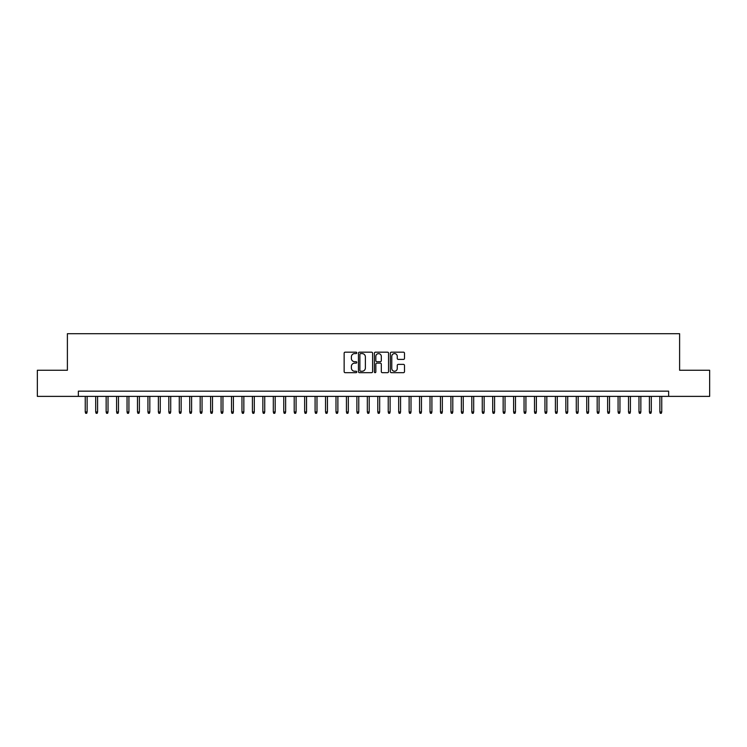 <?xml version="1.0" encoding="UTF-8"?>
<svg xmlns="http://www.w3.org/2000/svg" width="747" height="747" viewBox="0 0 747 747"><rect width="100%" height="100%" fill="white"/><g stroke="black" fill="none" stroke-linecap="round" stroke-linejoin="round"><path stroke-width="1.12" d="M356.786 352.892A0.719 0.719 0 0 0 356.067 352.173L345.17 352.173A1.027 1.027 0 0 0 344.143 353.2L344.143 371.651A1.027 1.027 0 0 0 345.17 372.678L356.067 372.678A0.719 0.719 0 0 0 356.786 371.959A0.719 0.719 0 0 0 356.067 371.24L354.657 371.24A3.277 3.277 0 0 1 351.379 367.963L351.379 366.422A3.277 3.277 0 0 1 354.657 363.145L356.067 363.145A0.719 0.719 0 0 0 356.786 362.426A0.719 0.719 0 0 0 356.067 361.707L354.657 361.707A3.277 3.277 0 0 1 351.379 358.429L351.379 356.889A3.277 3.277 0 0 1 354.657 353.602L356.067 353.602A0.719 0.719 0 0 0 356.786 352.892M403.473 359.4A1.027 1.027 0 0 0 404.491 358.373L404.491 353.2A1.027 1.027 0 0 0 403.473 352.173L391.372 352.173A1.027 1.027 0 0 0 390.345 353.2L390.345 371.651A1.027 1.027 0 0 0 391.372 372.678L403.473 372.678A1.027 1.027 0 0 0 404.491 371.651L404.491 365.395A1.027 1.027 0 0 0 403.473 364.377L398.291 364.377A1.027 1.027 0 0 0 397.264 365.395L397.264 368.504A2.745 2.745 0 0 1 394.519 371.24A2.745 2.745 0 0 1 391.783 368.504L391.783 356.347A2.745 2.745 0 0 1 394.519 353.602A2.745 2.745 0 0 1 397.264 356.347L397.264 358.373A1.027 1.027 0 0 0 398.291 359.4L403.473 359.4M78.36 396.377L37.35 396.377L37.35 370.26L67.389 370.26L67.389 333.694L679.611 333.694L679.611 370.26L709.65 370.26L709.65 396.377L668.64 396.377L668.64 391.157L78.36 391.157L78.36 396.377L668.64 396.377M372.604 353.2A1.027 1.027 0 0 0 371.576 352.173L359.475 352.173A1.027 1.027 0 0 0 358.448 353.2L358.448 371.651A1.027 1.027 0 0 0 359.475 372.678L371.576 372.678A1.027 1.027 0 0 0 372.604 371.651L372.604 353.2M375.424 352.173L387.525 352.173A1.027 1.027 0 0 1 388.552 353.2L388.552 371.651A1.027 1.027 0 0 1 387.525 372.678L382.343 372.678A1.027 1.027 0 0 1 381.315 371.651L381.315 364.172A1.027 1.027 0 0 0 380.298 363.145L376.862 363.145A1.027 1.027 0 0 0 375.834 364.172L375.834 371.959A0.719 0.719 0 0 1 375.115 372.678A0.719 0.719 0 0 1 374.396 371.959L374.396 353.2A1.027 1.027 0 0 1 375.424 352.173M360.605 353.602A0.719 0.719 0 0 0 359.886 354.321L359.886 370.531A0.719 0.719 0 0 0 360.605 371.24L362.09 371.24A3.277 3.277 0 0 0 365.376 367.963L365.376 356.889A3.277 3.277 0 0 0 362.09 353.602L360.605 353.602M381.315 356.403A2.745 2.745 0 0 0 378.58 353.658A2.745 2.745 0 0 0 375.834 356.403L375.834 360.68A1.027 1.027 0 0 0 376.862 361.707L380.298 361.707A1.027 1.027 0 0 0 381.315 360.68L381.315 356.403M87.128 411.942L86.717 413.306L85.672 413.306L85.251 411.942L87.128 411.942L87.128 396.377M85.251 411.942L85.251 396.377M97.577 411.942L97.166 413.306L96.12 413.306L95.7 411.942L97.577 411.942L97.577 396.377M95.7 411.942L95.7 396.377M108.026 411.942L107.605 413.306L106.569 413.306L106.149 411.942L108.026 411.942L108.026 396.377M106.149 411.942L106.149 396.377M118.474 411.942L118.054 413.306L117.008 413.306L116.597 411.942L118.474 411.942L118.474 396.377M116.597 411.942L116.597 396.377M128.923 411.942L128.503 413.306L127.457 413.306L127.046 411.942L128.923 411.942L128.923 396.377M127.046 411.942L127.046 396.377M139.372 411.942L138.951 413.306L137.906 413.306L137.485 411.942L139.372 411.942L139.372 396.377M137.485 411.942L137.485 396.377M149.82 411.942L149.4 413.306L148.354 413.306L147.934 411.942L149.82 411.942L149.82 396.377M147.934 411.942L147.934 396.377M160.269 411.942L159.849 413.306L158.803 413.306L158.383 411.942L160.269 411.942L160.269 396.377M158.383 411.942L158.383 396.377M170.718 411.942L170.297 413.306L169.252 413.306L168.831 411.942L170.718 411.942L170.718 396.377M168.831 411.942L168.831 396.377M181.157 411.942L180.746 413.306L179.7 413.306L179.28 411.942L181.157 411.942L181.157 396.377M179.28 411.942L179.28 396.377M191.605 411.942L191.195 413.306L190.149 413.306L189.729 411.942L191.605 411.942L191.605 396.377M189.729 411.942L189.729 396.377M202.054 411.942L201.634 413.306L200.598 413.306L200.177 411.942L202.054 411.942L202.054 396.377M200.177 411.942L200.177 396.377M212.503 411.942L212.083 413.306L211.037 413.306L210.626 411.942L212.503 411.942L212.503 396.377M210.626 411.942L210.626 396.377M222.951 411.942L222.531 413.306L221.485 413.306L221.075 411.942L222.951 411.942L222.951 396.377M221.075 411.942L221.075 396.377M233.4 411.942L232.98 413.306L231.934 413.306L231.514 411.942L233.4 411.942L233.4 396.377M231.514 411.942L231.514 396.377M243.849 411.942L243.429 413.306L242.383 413.306L241.963 411.942L243.849 411.942L243.849 396.377M241.963 411.942L241.963 396.377M254.297 411.942L253.877 413.306L252.831 413.306L252.411 411.942L254.297 411.942L254.297 396.377M252.411 411.942L252.411 396.377M264.737 411.942L264.326 413.306L263.28 413.306L262.86 411.942L264.737 411.942L264.737 396.377M262.86 411.942L262.86 396.377M275.185 411.942L274.775 413.306L273.729 413.306L273.309 411.942L275.185 411.942L275.185 396.377M273.309 411.942L273.309 396.377M285.634 411.942L285.214 413.306L284.177 413.306L283.757 411.942L285.634 411.942L285.634 396.377M283.757 411.942L283.757 396.377M296.083 411.942L295.663 413.306L294.617 413.306L294.206 411.942L296.083 411.942L296.083 396.377M294.206 411.942L294.206 396.377M306.531 411.942L306.111 413.306L305.065 413.306L304.655 411.942L306.531 411.942L306.531 396.377M304.655 411.942L304.655 396.377M316.98 411.942L316.56 413.306L315.514 413.306L315.094 411.942L316.98 411.942L316.98 396.377M315.094 411.942L315.094 396.377M327.429 411.942L327.009 413.306L325.963 413.306L325.543 411.942L327.429 411.942L327.429 396.377M325.543 411.942L325.543 396.377M337.877 411.942L337.457 413.306L336.411 413.306L335.991 411.942L337.877 411.942L337.877 396.377M335.991 411.942L335.991 396.377M348.317 411.942L347.906 413.306L346.86 413.306L346.44 411.942L348.317 411.942L348.317 396.377M346.44 411.942L346.44 396.377M358.765 411.942L358.355 413.306L357.309 413.306L356.889 411.942L358.765 411.942L358.765 396.377M356.889 411.942L356.889 396.377M369.214 411.942L368.803 413.306L367.757 413.306L367.337 411.942L369.214 411.942L369.214 396.377M367.337 411.942L367.337 396.377M379.663 411.942L379.243 413.306L378.197 413.306L377.786 411.942L379.663 411.942L379.663 396.377M377.786 411.942L377.786 396.377M390.111 411.942L389.691 413.306L388.645 413.306L388.235 411.942L390.111 411.942L390.111 396.377M388.235 411.942L388.235 396.377M400.56 411.942L400.14 413.306L399.094 413.306L398.683 411.942L400.56 411.942L400.56 396.377M398.683 411.942L398.683 396.377M411.009 411.942L410.589 413.306L409.543 413.306L409.123 411.942L411.009 411.942L411.009 396.377M409.123 411.942L409.123 396.377M421.457 411.942L421.037 413.306L419.991 413.306L419.571 411.942L421.457 411.942L421.457 396.377M419.571 411.942L419.571 396.377M431.906 411.942L431.486 413.306L430.44 413.306L430.02 411.942L431.906 411.942L431.906 396.377M430.02 411.942L430.02 396.377M442.345 411.942L441.935 413.306L440.889 413.306L440.469 411.942L442.345 411.942L442.345 396.377M440.469 411.942L440.469 396.377M452.794 411.942L452.383 413.306L451.337 413.306L450.917 411.942L452.794 411.942L452.794 396.377M450.917 411.942L450.917 396.377M463.243 411.942L462.823 413.306L461.786 413.306L461.366 411.942L463.243 411.942L463.243 396.377M461.366 411.942L461.366 396.377M473.691 411.942L473.271 413.306L472.225 413.306L471.815 411.942L473.691 411.942L473.691 396.377M471.815 411.942L471.815 396.377M484.14 411.942L483.72 413.306L482.674 413.306L482.263 411.942L484.14 411.942L484.14 396.377M482.263 411.942L482.263 396.377M494.589 411.942L494.169 413.306L493.123 413.306L492.703 411.942L494.589 411.942L494.589 396.377M492.703 411.942L492.703 396.377M505.037 411.942L504.617 413.306L503.571 413.306L503.151 411.942L505.037 411.942L505.037 396.377M503.151 411.942L503.151 396.377M515.486 411.942L515.066 413.306L514.02 413.306L513.6 411.942L515.486 411.942L515.486 396.377M513.6 411.942L513.6 396.377M525.925 411.942L525.514 413.306L524.469 413.306L524.049 411.942L525.925 411.942L525.925 396.377M524.049 411.942L524.049 396.377M536.374 411.942L535.963 413.306L534.917 413.306L534.497 411.942L536.374 411.942L536.374 396.377M534.497 411.942L534.497 396.377M546.823 411.942L546.402 413.306L545.366 413.306L544.946 411.942L546.823 411.942L546.823 396.377M544.946 411.942L544.946 396.377M557.271 411.942L556.851 413.306L555.805 413.306L555.394 411.942L557.271 411.942L557.271 396.377M555.394 411.942L555.394 396.377M567.72 411.942L567.3 413.306L566.254 413.306L565.843 411.942L567.72 411.942L567.72 396.377M565.843 411.942L565.843 396.377M578.169 411.942L577.748 413.306L576.703 413.306L576.282 411.942L578.169 411.942L578.169 396.377M576.282 411.942L576.282 396.377M588.617 411.942L588.197 413.306L587.151 413.306L586.731 411.942L588.617 411.942L588.617 396.377M586.731 411.942L586.731 396.377M599.066 411.942L598.646 413.306L597.6 413.306L597.18 411.942L599.066 411.942L599.066 396.377M597.18 411.942L597.18 396.377M609.515 411.942L609.094 413.306L608.049 413.306L607.628 411.942L609.515 411.942L609.515 396.377M607.628 411.942L607.628 396.377M619.954 411.942L619.543 413.306L618.497 413.306L618.077 411.942L619.954 411.942L619.954 396.377M618.077 411.942L618.077 396.377M630.403 411.942L629.992 413.306L628.946 413.306L628.526 411.942L630.403 411.942L630.403 396.377M628.526 411.942L628.526 396.377M640.851 411.942L640.431 413.306L639.395 413.306L638.974 411.942L640.851 411.942L640.851 396.377M638.974 411.942L638.974 396.377M651.3 411.942L650.88 413.306L649.834 413.306L649.423 411.942L651.3 411.942L651.3 396.377M649.423 411.942L649.423 396.377M661.749 411.942L661.328 413.306L660.283 413.306L659.872 411.942L661.749 411.942L661.749 396.377M659.872 411.942L659.872 396.377"/></g></svg>
